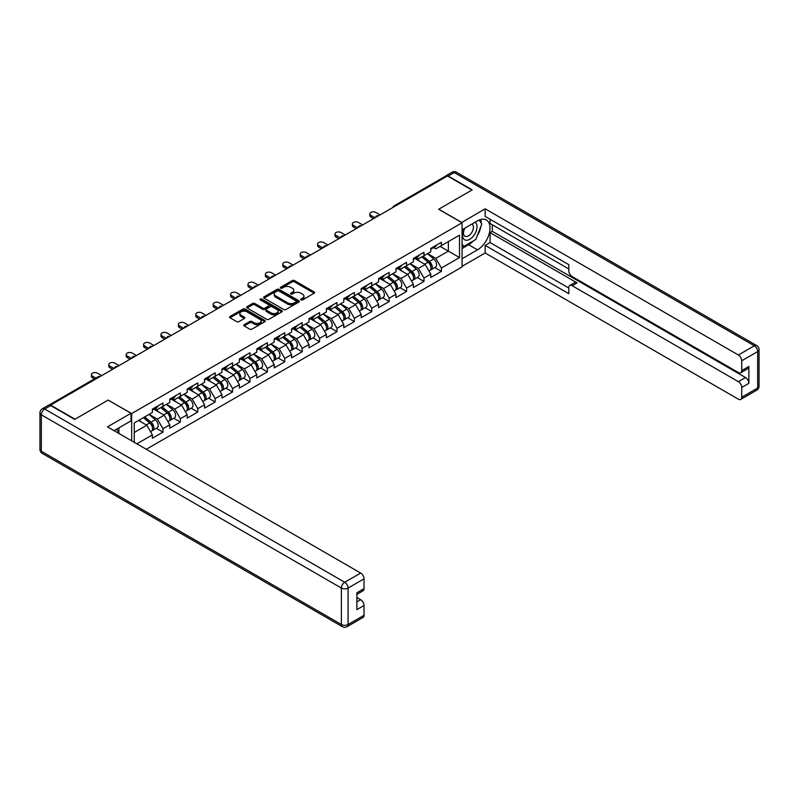 <?xml version="1.0" encoding="UTF-8"?>
<svg xmlns="http://www.w3.org/2000/svg" width="799" height="799" viewBox="0 0 799 799"><rect width="100%" height="100%" fill="white"/><g stroke="black" fill="none" stroke-linecap="round" stroke-linejoin="round"><path stroke-width="1.2" d="M300.983 299.925A1.089 0.629 0 0 0 302.511 299.925L314.147 293.213A1.548 0.899 0 0 0 314.606 292.574A1.548 0.899 0 0 0 314.147 291.945L294.441 280.569A1.548 0.899 0 0 0 292.254 280.569L280.619 287.28A1.089 0.629 0 0 0 282.147 288.169L283.655 287.3A4.954 2.856 0 0 1 290.666 287.3L292.304 288.249A4.954 2.856 0 0 1 293.762 290.267A4.954 2.856 0 0 1 292.304 292.294L290.796 293.163A1.089 0.629 0 0 0 292.334 294.052L293.842 293.173A4.954 2.856 0 0 1 300.843 293.173L302.491 294.122A4.954 2.856 0 0 1 303.94 296.149A4.954 2.856 0 0 1 302.491 298.167L300.983 299.046A1.089 0.629 0 0 0 300.983 299.925L300.983 299.046M244.184 324.694A1.548 0.899 0 0 0 243.735 325.323A1.548 0.899 0 0 0 244.184 325.952L249.717 329.148A1.548 0.899 0 0 0 251.905 329.148L264.829 321.687A1.548 0.899 0 0 0 265.278 321.058A1.548 0.899 0 0 0 264.829 320.419L245.113 309.043A1.548 0.899 0 0 0 242.926 309.043L230.012 316.504A1.548 0.899 0 0 0 229.553 317.133A1.548 0.899 0 0 0 230.012 317.772L236.684 321.627A1.548 0.899 0 0 0 238.881 321.627L244.404 318.431A1.548 0.899 0 0 0 244.864 317.802A1.548 0.899 0 0 0 244.404 317.163L241.098 315.255A4.145 2.387 0 0 1 239.88 313.568A4.145 2.387 0 0 1 242.437 311.35A4.145 2.387 0 0 1 246.951 311.87L259.925 319.36A4.145 2.387 0 0 1 261.143 321.058A4.145 2.387 0 0 1 258.586 323.265A4.145 2.387 0 0 1 254.072 322.746L251.905 321.498A1.548 0.899 0 0 0 249.717 321.498L244.184 324.694L244.184 325.952L249.717 322.786L249.717 321.498M108.265 400.019L75.026 419.205L50.597 405.103L447.46 175.97L471.889 190.072L438.651 209.268L462.072 222.791L131.685 413.542L108.265 400.139M283.765 309.483A1.548 0.899 0 0 0 285.952 309.483L298.876 302.032A1.548 0.899 0 0 0 299.325 301.393A1.548 0.899 0 0 0 298.876 300.764L279.171 289.388A1.548 0.899 0 0 0 276.973 289.388L264.06 296.848A1.548 0.899 0 0 0 263.61 297.478A1.548 0.899 0 0 0 264.06 298.107L283.765 309.483M260.714 300.164A1.089 0.629 0 0 1 261.812 300.314L281.827 311.87L268.933 319.32A1.548 0.899 0 0 1 266.746 319.32L247.031 307.935L247.031 306.676A1.548 0.899 0 0 0 246.581 307.305A1.548 0.899 0 0 0 247.031 307.935M247.031 306.676L252.564 303.48A1.548 0.899 0 0 1 254.751 303.48L262.741 308.094A1.548 0.899 0 0 0 264.938 308.094L268.604 305.977A1.548 0.899 0 0 0 269.053 305.348A1.548 0.899 0 0 0 268.604 304.719L260.284 299.915A1.089 0.629 0 0 1 261.812 299.026L281.847 310.591A1.548 0.899 0 0 1 282.307 311.22A1.548 0.899 0 0 1 281.847 311.86L281.847 310.591M131.685 440.848L131.685 413.542M146.297 449.278L462.072 266.966L462.072 222.791M156.354 428.294L162.976 432.119L162.976 428.773L157.393 419.105L149.143 414.341M162.976 432.119L152.379 438.232L152.379 434.886L136.869 443.835M134.252 442.326L134.252 422.941L152.379 412.474L152.379 409.128L162.976 403.006L162.976 406.361L169.778 402.426L169.778 399.081L180.374 392.968L180.374 396.314L187.176 392.379L187.176 389.033L197.772 382.921L197.772 386.267L204.584 382.341L204.584 378.986L215.171 372.873L215.171 376.219L221.982 372.294L221.982 368.938L232.579 362.826L232.579 366.172L239.38 362.247L239.38 358.901L249.977 352.778L249.977 356.124L256.779 352.199L256.779 348.853L267.375 342.731L267.375 346.077L274.177 342.152L274.177 338.806L284.774 332.684L284.774 336.039L291.585 332.104L291.585 328.759L302.182 322.636L302.182 325.992L308.983 322.057L308.983 318.711L319.58 312.599L319.58 315.945L326.382 312.01L326.382 308.664L336.978 302.551L336.978 305.897L343.78 301.972L343.78 298.616L354.376 292.504L354.376 295.85L361.188 291.925L361.188 288.569L371.785 282.456L371.785 285.802L378.586 281.877L378.586 278.531L389.183 272.409L389.183 275.755L395.984 271.83L395.984 268.484L406.581 262.362L406.581 265.707L413.383 261.782L413.383 258.437L423.979 252.314L423.979 255.67L430.791 251.735L430.791 248.389L441.388 242.267L441.388 245.623L459.515 235.156L459.515 257.568L441.388 268.035L435.805 258.367L427.555 253.603M434.766 267.555L441.388 271.38L441.388 268.035M441.388 271.38L430.791 277.493L430.791 274.147L423.979 278.072L418.406 268.414L410.157 263.65M417.368 277.603L423.979 281.428L423.979 278.072M423.979 281.428L413.383 287.54L413.383 284.194L406.581 288.119L401.008 278.461L392.748 273.697M399.969 287.65L406.581 291.475L406.581 288.119M406.581 291.475L395.984 297.588L395.984 294.242L389.183 298.167L383.61 288.509L375.35 283.745M382.561 297.697L389.183 301.523L389.183 298.167M389.183 301.523L378.586 307.635L378.586 304.289L371.785 308.214L366.202 298.556L357.952 293.792M365.163 307.745L371.785 311.56L371.785 308.214M371.785 311.56L361.188 317.682L361.188 314.337L354.376 318.262L348.803 308.604L340.554 303.84M347.765 317.792L354.376 321.607L354.376 318.262M354.376 321.607L343.78 327.73L343.78 324.384L336.978 328.309L331.405 318.651L323.146 313.877M330.367 327.84L336.978 331.655L336.978 328.309M336.978 331.655L326.382 337.777L326.382 334.421L319.58 338.357L314.007 328.699L305.747 323.925M312.958 337.877L319.58 341.702L319.58 338.357M319.58 341.702L308.983 347.825L308.983 344.469L302.182 348.404L296.599 338.736L288.349 333.972M295.56 347.925L302.182 351.75L302.182 348.404M302.182 351.75L291.585 357.862L291.585 354.516L284.774 358.441L279.201 348.783L270.951 344.019M278.162 357.972L284.774 361.797L284.774 358.441M284.774 361.797L274.177 367.91L274.177 364.564L267.375 368.489L261.802 358.831L253.543 354.067M260.764 368.019L267.375 371.845L267.375 368.489M267.375 371.845L256.779 377.957L256.779 374.611L249.977 378.536L244.404 368.878L236.144 364.114M243.355 378.067L249.977 381.892L249.977 378.536M249.977 381.892L239.38 388.004L239.38 384.659L232.579 388.584L226.996 378.926L218.746 374.162M225.957 388.114L232.579 391.929L232.579 388.584M232.579 391.929L221.982 398.052L221.982 394.706L215.171 398.631L209.598 388.973L201.348 384.209M208.559 398.162L215.171 401.977L215.171 398.631M215.171 401.977L204.584 408.099L204.584 404.753L197.772 408.679L192.199 399.021L183.94 394.247M191.161 408.209L197.772 412.024L197.772 408.679M197.772 412.024L187.176 418.147L187.176 414.791L180.374 418.726L174.801 409.068L166.542 404.294M173.753 418.247L180.374 422.072L180.374 418.726M180.374 422.072L169.778 428.194L169.778 424.838L162.976 428.773M155.236 408.329L157.393 409.577L162.976 406.361M157.393 419.105L164.204 415.18L153.788 409.168M169.778 424.838L164.204 415.18M172.644 398.292L174.801 399.53L180.374 396.314M174.801 409.068L181.603 405.133L171.186 399.12M187.176 414.791L181.603 405.133M190.042 388.244L192.199 389.483L197.772 386.267M192.199 399.021L199.001 395.086L188.594 389.083M204.584 404.753L199.001 395.086M207.44 378.197L209.598 379.435L215.171 376.219M209.598 388.973L216.399 385.038L205.992 379.036M221.982 394.706L216.399 385.038M224.839 368.149L226.996 369.398L232.579 366.172M226.996 378.926L233.807 375.001L223.39 368.988M239.38 384.659L233.807 375.001M242.247 358.102L244.404 359.35L249.977 356.124M244.404 368.878L251.206 364.953L240.789 358.941M256.779 374.611L251.206 364.953M259.645 348.054L261.802 349.303L267.375 346.077M261.802 358.831L268.604 354.906L258.197 348.893M274.177 364.564L268.604 354.906M277.043 338.007L279.201 339.255L284.774 336.039M279.201 348.783L286.002 344.858L275.595 338.846M291.585 354.516L286.002 344.858M294.441 327.96L296.599 329.208L302.182 325.992M296.599 338.736L303.41 334.811L292.993 328.798M308.983 344.469L303.41 334.811M311.85 317.922L314.007 319.161L319.58 315.945M314.007 328.699L320.808 324.764L310.392 318.751M326.382 334.421L320.808 324.764M329.248 307.875L331.405 309.113L336.978 305.897M331.405 318.651L338.207 314.716L327.8 308.714M343.78 324.384L338.207 314.716M346.646 297.827L348.803 299.066L354.376 295.85M348.803 308.604L355.605 304.669L345.198 298.666M361.188 314.337L355.605 304.669M364.044 287.78L366.202 289.028L371.785 285.802M366.202 298.556L373.013 294.631L362.596 288.619M378.586 304.289L373.013 294.631M381.453 277.732L383.61 278.981L389.183 275.755M383.61 288.509L390.411 284.584L379.994 278.571M395.984 294.242L390.411 284.584M398.851 267.685L401.008 268.933L406.581 265.707M401.008 278.461L407.81 274.536L397.403 268.524M413.383 284.194L407.81 274.536M416.249 257.638L418.406 258.886L423.979 255.67M418.406 268.414L425.208 264.489L414.801 258.477M430.791 274.147L425.208 264.489M445.792 176.939L395.265 206.112M394.546 206.522A2.367 1.368 120 0 1 395.145 206.042A2.367 1.368 60 0 0 393.967 205.932L444.494 176.759A2.367 1.368 60 0 1 445.682 176.869M433.647 247.59L435.805 248.839L441.388 245.623M435.805 258.367L448.359 251.126L448.359 241.598L459.515 235.156M440.099 246.362L459.515 257.568M134.252 432.469L146.796 425.228L138.547 420.464M152.379 434.886L146.796 425.228M301.413 300.074L302.491 299.455A4.954 2.856 0 0 0 303.94 297.438L303.94 296.149M293.762 290.267L293.762 291.555A4.954 2.856 0 0 1 292.304 293.583L291.236 294.202M314.127 293.223L294.441 281.857A1.548 0.899 0 0 0 292.254 281.857L281.048 288.319M298.876 300.764L298.876 302.032L279.171 290.676A1.548 0.899 0 0 0 276.973 290.676L264.079 298.117L264.06 296.848M296.139 301.842A1.089 0.629 0 0 0 296.139 300.953L278.841 290.966A1.089 0.629 0 0 0 277.303 290.966L275.715 291.885A4.954 2.856 0 0 0 274.267 293.902A4.954 2.856 0 0 0 275.715 295.93L287.54 302.751A4.954 2.856 0 0 0 294.551 302.751L296.139 301.842L296.139 303.131A1.089 0.629 0 0 0 296.459 302.681L296.459 301.393M274.267 293.902L274.267 295.191A4.954 2.856 0 0 0 275.715 297.218L275.715 295.93M296.139 303.131L294.551 304.039A4.954 2.856 0 0 1 287.54 304.039L275.715 297.218M247.051 307.955L252.564 304.769L252.564 303.48M269.053 305.348L269.053 306.636A1.548 0.899 0 0 1 268.604 307.265L264.938 309.383A1.548 0.899 0 0 1 262.741 309.383L254.751 304.769A1.548 0.899 0 0 0 252.564 304.769M271.041 312.888A4.145 2.387 0 0 0 275.555 313.398A4.145 2.387 0 0 0 278.112 311.191A4.145 2.387 0 0 0 276.893 309.503L272.329 306.866A1.548 0.899 0 0 0 270.132 306.866L266.466 308.983A1.548 0.899 0 0 0 266.017 309.613A1.548 0.899 0 0 0 266.466 310.242L271.041 312.888L271.041 314.177A4.145 2.387 0 0 0 275.555 314.686A4.145 2.387 0 0 0 278.112 312.479L278.112 311.191M266.017 309.613L266.017 310.901A1.548 0.899 0 0 0 266.466 311.53L266.466 310.242M271.041 314.177L266.466 311.53M261.143 321.058L261.143 322.347A4.145 2.387 0 0 1 258.586 324.554A4.145 2.387 0 0 1 254.072 324.034L251.905 322.786A1.548 0.899 0 0 0 249.717 322.786M239.88 313.568L239.88 314.856A4.145 2.387 0 0 0 241.098 316.544L241.098 315.255M244.404 317.163L244.404 318.431L241.098 316.544M264.829 320.419L264.829 321.687L245.113 310.332A1.548 0.899 0 0 0 242.926 310.332L230.032 317.782M429.463 263.211L428.683 262.761M430.461 269.842A5.203 3.006 -120 0 0 431.22 269.613A5.203 3.006 -120 0 0 432.149 265.967A5.203 3.006 -120 0 0 429.443 261.433L423.16 256.139M431.22 269.613L435.505 267.126A5.203 3.006 -120 0 0 436.444 263.49A5.203 3.006 -120 0 0 433.737 258.956L427.455 253.663M421.952 256.839L429.113 262.881A3.156 1.818 60 0 1 430.821 266.766M428.933 270.931L429.872 270.382A5.203 3.006 -120 0 0 430.811 266.746A5.203 3.006 -120 0 0 428.104 262.212L421.822 256.908M420.014 261.493L415.78 257.917M380.094 214.871L375.85 212.424A3.546 2.047 0 0 0 371.984 211.975A3.546 2.047 0 0 0 369.797 213.872A3.546 2.047 0 0 0 370.836 215.321L370.836 216.998A3.546 2.047 180 0 1 369.797 215.54L369.797 213.872M373.622 218.606L370.836 216.998M432.189 247.58A5.203 3.006 60 0 1 431.22 248.998A5.203 3.006 60 0 1 430.791 249.178M436.484 245.103A5.203 3.006 60 0 1 435.505 246.521L431.22 248.998M375.071 217.767L370.836 215.321M464.389 228.414A10.257 5.923 120 0 0 464.139 239.43A10.257 5.923 120 0 0 473.398 236.065A10.257 5.923 120 0 0 475.155 222.192M464.968 228.075A7.021 4.055 120 0 0 464.938 236.224A7.021 4.055 120 0 0 470.931 233.678A7.021 4.055 120 0 0 471.959 224.06A7.021 4.055 120 0 0 471.939 224.05M479.07 220.055L481.817 223.95L475.795 239.47L463.75 246.422L462.072 244.045M462.072 245.453L463.75 246.422M116.724 429.133L119.301 433.697M461.632 222.531L485.163 208.819L738.366 354.996L754.316 345.787L454.271 172.554L448.249 176.04L472.229 189.882L438.761 209.198L461.632 222.402M462.072 229.742L477.472 220.854A17.748 10.247 120 0 1 486.341 219.975A17.748 10.247 120 0 1 489.058 234.197A17.748 10.247 120 0 1 477.472 249.837L462.072 258.726M462.072 266.327L485.163 252.993L485.163 245.393L568.818 293.692L568.818 287.64A4.734 2.737 -120 0 1 569.807 285.473A4.734 2.737 -120 0 1 572.164 285.712L738.366 381.662L745.507 377.537A4.734 2.737 60 0 1 748.853 383.34L748.853 366.461A4.734 2.737 60 0 1 747.874 368.629L740.733 372.753A4.734 2.737 -120 0 0 741.712 370.586L741.712 360.798A4.734 2.737 -120 0 0 738.366 354.996M492.304 224.789L492.304 231.35L490.077 232.639L490.077 242.556L485.163 245.393M490.077 219.246L490.077 223.5L568.818 268.963M740.733 372.753A4.734 2.737 -120 0 1 738.366 372.514L572.164 276.564A4.734 2.737 -120 0 1 568.818 270.771L568.818 264.709L485.163 216.419L485.163 208.819M485.163 252.993L738.366 399.18A4.734 2.737 -120 0 0 740.733 399.41A4.734 2.737 -120 0 0 741.712 397.243L741.712 387.455A4.734 2.737 -120 0 0 738.366 381.662M448.249 176.04A4.734 2.737 -120 0 0 445.882 175.8A4.734 2.737 -120 0 0 445.143 176.669M490.077 232.639L577.078 282.876L572.164 285.712M492.304 231.35L745.507 377.537M490.077 242.556L568.818 288.03M569.807 285.473L574.711 282.636A4.734 2.737 60 0 1 577.078 282.876M462.072 248.549L468.653 244.754A17.748 10.247 120 0 0 473.577 240.749M477.103 236.105A17.748 10.247 120 0 0 480.918 226.267M481.208 223.081A17.748 10.247 120 0 0 480.768 219.465M462.072 246.492L462.971 245.972M50.707 405.552L44.684 409.028A4.734 2.737 -120 0 0 42.317 408.798L48.34 405.323A4.734 2.737 60 0 1 50.707 405.552L74.687 419.395L108.155 400.079L131.016 413.283L131.016 420.883L115.176 430.022A17.748 10.247 120 0 0 114.107 430.691M131.016 413.283L107.485 426.866L360.679 573.053A4.734 2.737 60 0 1 364.024 578.846L364.024 588.643A4.734 2.737 60 0 1 363.046 590.801L356.893 594.356M118.861 432.169L118.861 427.904M356.893 601.907L360.679 599.719A4.734 2.737 60 0 1 364.024 605.512L364.024 615.3A4.734 2.737 60 0 1 363.046 617.467L347.096 626.676A4.734 2.737 -120 0 0 348.074 624.508L364.024 615.3M364.024 588.643L356.893 592.758L356.893 609.637L364.024 605.512M360.679 599.719L356.893 597.522M412.064 273.258L411.275 272.799M413.053 279.89A5.203 3.006 -120 0 0 413.812 279.65A5.203 3.006 -120 0 0 414.751 276.015A5.203 3.006 -120 0 0 412.034 271.48L405.762 266.187M413.812 279.65L418.107 277.173A5.203 3.006 -120 0 0 419.046 273.538A5.203 3.006 -120 0 0 416.329 269.003L410.057 263.71M404.554 266.886L411.715 272.928A3.156 1.818 60 0 1 413.413 276.814M411.525 280.978L412.474 280.429A5.203 3.006 -120 0 0 413.413 276.794A5.203 3.006 -120 0 0 410.696 272.259L404.424 266.956M402.616 271.53L398.381 267.965M394.656 283.295L393.877 282.846M395.655 289.937A5.203 3.006 -120 0 0 396.414 289.697A5.203 3.006 -120 0 0 397.353 286.062A5.203 3.006 -120 0 0 394.636 281.528L388.364 276.234M396.414 289.697L400.708 287.221A5.203 3.006 -120 0 0 401.647 283.585A5.203 3.006 -120 0 0 398.931 279.051L392.659 273.757M387.155 276.933L394.316 282.976A3.156 1.818 60 0 1 396.014 286.861M394.127 291.026L395.076 290.476A5.203 3.006 -120 0 0 396.014 286.841A5.203 3.006 -120 0 0 393.298 282.297L387.026 277.003M385.208 281.578L380.973 278.002M377.258 293.343L376.479 292.893M378.257 299.985A5.203 3.006 -120 0 0 379.016 299.745A5.203 3.006 -120 0 0 379.944 296.109A5.203 3.006 -120 0 0 377.238 291.575L370.956 286.282M379.016 299.745L383.31 297.268A5.203 3.006 -120 0 0 384.239 293.632A5.203 3.006 -120 0 0 381.532 289.098L375.25 283.795M369.747 286.981L376.908 293.013A3.156 1.818 60 0 1 378.616 296.908M376.728 301.063L377.677 300.524A5.203 3.006 -120 0 0 378.606 296.878A5.203 3.006 -120 0 0 375.9 292.344L369.617 287.051M367.81 291.625L363.575 288.049M359.86 303.39L359.081 302.941M360.858 310.032A5.203 3.006 -120 0 0 361.617 309.792A5.203 3.006 -120 0 0 362.546 306.157A5.203 3.006 -120 0 0 359.84 301.623L353.558 296.329M361.617 309.792L365.912 307.315A5.203 3.006 -120 0 0 366.841 303.68A5.203 3.006 -120 0 0 364.134 299.146L357.852 293.842M352.349 297.018L359.51 303.061A3.156 1.818 60 0 1 361.218 306.956M359.33 311.111L360.279 310.561A5.203 3.006 -120 0 0 361.208 306.926A5.203 3.006 -120 0 0 358.501 302.392L352.219 297.098M350.411 301.672L346.177 298.097M342.461 313.438L341.672 312.988M343.46 320.069A5.203 3.006 -120 0 0 344.209 319.84A5.203 3.006 -120 0 0 345.148 316.204A5.203 3.006 -120 0 0 342.441 311.67L336.159 306.367M344.209 319.84L348.504 317.363A5.203 3.006 -120 0 0 349.443 313.727A5.203 3.006 -120 0 0 346.726 309.183L340.454 303.89M334.951 307.066L342.112 313.108A3.156 1.818 60 0 1 343.81 316.993M341.922 321.158L342.871 320.609A5.203 3.006 -120 0 0 343.81 316.973A5.203 3.006 -120 0 0 341.093 312.439L334.821 307.146M333.013 311.72L328.779 308.144M362.686 224.918L358.451 222.472A3.546 2.047 0 0 0 354.586 222.022A3.546 2.047 0 0 0 352.389 223.92A3.546 2.047 0 0 0 353.438 225.368L353.438 227.036A3.546 2.047 180 0 1 352.389 225.588L352.389 223.92M356.224 228.654L353.438 227.036M414.781 257.628A5.203 3.006 60 0 1 413.812 259.046A5.203 3.006 60 0 1 413.383 259.226M419.076 255.151A5.203 3.006 60 0 1 418.107 256.569L413.812 259.046M357.672 227.815L353.438 225.368M345.288 234.966L341.053 232.519A3.546 2.047 0 0 0 337.188 232.07A3.546 2.047 0 0 0 334.991 233.967A3.546 2.047 0 0 0 336.029 235.415L336.029 237.083A3.546 2.047 180 0 1 334.991 235.635L334.991 233.967M338.816 238.701L336.029 237.083M397.383 267.675A5.203 3.006 60 0 1 396.414 269.093A5.203 3.006 60 0 1 395.984 269.273M401.677 265.198A5.203 3.006 60 0 1 400.708 266.616L396.414 269.093M340.274 237.862L336.029 235.415M327.89 245.003L323.655 242.556A3.546 2.047 0 0 0 319.78 242.117A3.546 2.047 0 0 0 317.593 244.005A3.546 2.047 0 0 0 318.631 245.463L318.631 247.131A3.546 2.047 180 0 1 317.593 245.683L317.593 244.005M321.418 248.739L318.631 247.131M379.984 277.722A5.203 3.006 60 0 1 379.016 279.141A5.203 3.006 60 0 1 378.586 279.32M384.279 275.246A5.203 3.006 60 0 1 383.31 276.664L379.016 279.141M322.866 247.91L318.631 245.463M310.491 255.051L306.247 252.604A3.546 2.047 0 0 0 302.382 252.164A3.546 2.047 0 0 0 300.194 254.052A3.546 2.047 0 0 0 301.233 255.5L301.233 257.178A3.546 2.047 180 0 1 300.194 255.73L300.194 254.052M304.019 258.786L301.233 257.178M362.586 287.77A5.203 3.006 60 0 1 361.617 289.188A5.203 3.006 60 0 1 361.188 289.358M366.881 285.283A5.203 3.006 60 0 1 365.912 286.701L361.617 289.188M305.468 257.947L301.233 255.5M293.083 265.098L288.848 262.651A3.546 2.047 0 0 0 284.983 262.212A3.546 2.047 0 0 0 282.786 264.099A3.546 2.047 0 0 0 283.835 265.548L283.835 267.226A3.546 2.047 180 0 1 282.786 265.777L282.786 264.099M286.621 268.834L283.835 267.226M345.178 297.817A5.203 3.006 60 0 1 344.209 299.235A5.203 3.006 60 0 1 343.78 299.405M349.473 295.33A5.203 3.006 60 0 1 348.504 296.749L344.209 299.235M288.069 267.995L283.835 265.548M325.053 323.485L324.274 323.036M326.052 330.117A5.203 3.006 -120 0 0 326.811 329.887A5.203 3.006 -120 0 0 327.75 326.252A5.203 3.006 -120 0 0 325.033 321.717L318.761 316.414M326.811 329.887L331.106 327.41A5.203 3.006 -120 0 0 332.044 323.765A5.203 3.006 -120 0 0 329.328 319.23L323.056 313.937M317.553 317.113L324.714 323.156A3.156 1.818 60 0 1 326.411 327.041M324.524 331.205L325.473 330.656A5.203 3.006 -120 0 0 326.411 327.021A5.203 3.006 -120 0 0 323.695 322.486L317.423 317.193M315.605 321.767L311.37 318.192M275.685 275.146L271.45 272.699A3.546 2.047 0 0 0 267.585 272.259A3.546 2.047 0 0 0 265.388 274.147A3.546 2.047 0 0 0 266.427 275.595L266.427 277.273A3.546 2.047 180 0 1 265.388 275.825L265.388 274.147M269.213 278.881L266.427 277.273M327.78 307.855A5.203 3.006 60 0 1 326.811 309.273A5.203 3.006 60 0 1 326.382 309.453M332.074 305.378A5.203 3.006 60 0 1 331.106 306.796L326.811 309.273M270.671 278.042L266.427 275.595M307.655 333.533L306.876 333.083M308.654 340.164A5.203 3.006 -120 0 0 309.413 339.935A5.203 3.006 -120 0 0 310.342 336.299A5.203 3.006 -120 0 0 307.635 331.755L301.353 326.461M309.413 339.935L313.707 337.448A5.203 3.006 -120 0 0 314.636 333.812A5.203 3.006 -120 0 0 311.93 329.278L305.647 323.985M300.144 327.161L307.305 333.203A3.156 1.818 60 0 1 309.013 337.088M307.126 341.253L308.074 340.704A5.203 3.006 -120 0 0 309.003 337.068A5.203 3.006 -120 0 0 306.297 332.534L300.015 327.24M298.207 331.815L293.972 328.239M258.287 285.193L254.052 282.746A3.546 2.047 0 0 0 250.177 282.297A3.546 2.047 0 0 0 247.99 284.194A3.546 2.047 0 0 0 249.028 285.642L249.028 287.32A3.546 2.047 180 0 1 247.99 285.872L247.99 284.194M251.815 288.928L249.028 287.32M310.382 317.902A5.203 3.006 60 0 1 309.413 319.32A5.203 3.006 60 0 1 308.983 319.5M314.676 315.425A5.203 3.006 60 0 1 313.707 316.843L309.413 319.32M253.263 288.089L249.028 285.642M290.257 343.58L289.478 343.131M291.255 350.212A5.203 3.006 -120 0 0 292.015 349.982A5.203 3.006 -120 0 0 292.943 346.337A5.203 3.006 -120 0 0 290.237 341.802L283.955 336.509M292.015 349.982L296.309 347.495A5.203 3.006 -120 0 0 297.238 343.86A5.203 3.006 -120 0 0 294.531 339.325L288.249 334.032M282.746 337.208L289.907 343.25A3.156 1.818 60 0 1 291.615 347.136M289.727 351.3L290.676 350.751A5.203 3.006 -120 0 0 291.605 347.116A5.203 3.006 -120 0 0 288.898 342.581L282.616 337.278M280.809 341.862L276.574 338.287M240.889 295.24L236.644 292.794A3.546 2.047 0 0 0 232.779 292.344A3.546 2.047 0 0 0 230.591 294.242A3.546 2.047 0 0 0 231.63 295.69L231.63 297.368A3.546 2.047 180 0 1 230.591 295.92L230.591 294.242M234.417 298.976L231.63 297.368M292.983 327.95A5.203 3.006 60 0 1 292.015 329.368A5.203 3.006 60 0 1 291.585 329.548M297.278 325.473A5.203 3.006 60 0 1 296.309 326.891L292.015 329.368M235.865 298.137L231.63 295.69M272.858 353.627L272.069 353.168M273.857 360.259A5.203 3.006 -120 0 0 274.606 360.019A5.203 3.006 -120 0 0 275.545 356.384A5.203 3.006 -120 0 0 272.839 351.85L266.556 346.556M274.606 360.019L278.901 357.543A5.203 3.006 -120 0 0 279.84 353.907A5.203 3.006 -120 0 0 277.133 349.373L270.851 344.079M265.348 347.255L272.509 353.298A3.156 1.818 60 0 1 274.207 357.183M272.319 361.348L273.268 360.798A5.203 3.006 -120 0 0 274.207 357.163A5.203 3.006 -120 0 0 271.5 352.629L265.218 347.325M263.41 351.9L259.176 348.334M223.49 305.288L219.246 302.841A3.546 2.047 0 0 0 215.38 302.392A3.546 2.047 0 0 0 213.183 304.289A3.546 2.047 0 0 0 214.232 305.737L214.232 307.405A3.546 2.047 180 0 1 213.183 305.957L213.183 304.289M217.018 309.023L214.232 307.405M275.575 337.997A5.203 3.006 60 0 1 274.606 339.415A5.203 3.006 60 0 1 274.177 339.595M279.87 335.52A5.203 3.006 60 0 1 278.901 336.938L274.606 339.415M218.467 308.184L214.232 305.737M255.45 363.665L254.671 363.215M256.449 370.307A5.203 3.006 -120 0 0 257.208 370.067A5.203 3.006 -120 0 0 258.147 366.431A5.203 3.006 -120 0 0 255.43 361.897L249.158 356.604M257.208 370.067L261.503 367.59A5.203 3.006 -120 0 0 262.442 363.954A5.203 3.006 -120 0 0 259.725 359.42L253.453 354.127M247.95 357.303L255.111 363.345A3.156 1.818 60 0 1 256.809 367.23M254.921 371.395L255.87 370.846A5.203 3.006 -120 0 0 256.809 367.21A5.203 3.006 -120 0 0 254.092 362.666L247.82 357.373M246.002 361.947L241.767 358.371M206.082 315.335L201.847 312.888A3.546 2.047 0 0 0 197.982 312.439A3.546 2.047 0 0 0 195.785 314.337A3.546 2.047 0 0 0 196.824 315.785L196.824 317.453A3.546 2.047 180 0 1 195.785 316.005L195.785 314.337M199.61 319.071L196.824 317.453M258.177 348.044A5.203 3.006 60 0 1 257.208 349.463A5.203 3.006 60 0 1 256.779 349.642M262.471 345.567A5.203 3.006 60 0 1 261.503 346.986L257.208 349.463M201.068 318.232L196.824 315.785M238.052 373.712L237.273 373.263M239.051 380.354A5.203 3.006 -120 0 0 239.81 380.114A5.203 3.006 -120 0 0 240.739 376.479A5.203 3.006 -120 0 0 238.032 371.944L231.75 366.651M239.81 380.114L244.104 377.637A5.203 3.006 -120 0 0 245.033 374.002A5.203 3.006 -120 0 0 242.327 369.468L236.045 364.164M230.541 367.35L237.703 373.383A3.156 1.818 60 0 1 239.41 377.278M237.523 381.433L238.472 380.893A5.203 3.006 -120 0 0 239.4 377.248A5.203 3.006 -120 0 0 236.694 372.714L230.412 367.42M228.604 371.994L224.369 368.419M188.684 325.373L184.449 322.926A3.546 2.047 0 0 0 180.574 322.486A3.546 2.047 0 0 0 178.387 324.374A3.546 2.047 0 0 0 179.425 325.832L179.425 327.5A3.546 2.047 180 0 1 178.387 326.052L178.387 324.374M182.212 329.108L179.425 327.5M240.779 358.092A5.203 3.006 60 0 1 239.81 359.51A5.203 3.006 60 0 1 239.38 359.69M245.073 355.615A5.203 3.006 60 0 1 244.104 357.033L239.81 359.51M183.66 328.279L179.425 325.832M220.654 383.76L219.875 383.31M221.653 390.401A5.203 3.006 -120 0 0 222.412 390.162A5.203 3.006 -120 0 0 223.34 386.526A5.203 3.006 -120 0 0 220.634 381.992L214.352 376.699M222.412 390.162L226.706 387.685A5.203 3.006 -120 0 0 227.635 384.049A5.203 3.006 -120 0 0 224.928 379.515L218.646 374.212M213.143 377.388L220.304 383.43A3.156 1.818 60 0 1 222.012 387.325M220.125 391.48L221.073 390.931A5.203 3.006 -120 0 0 222.002 387.295A5.203 3.006 -120 0 0 219.296 382.761L213.013 377.468M211.206 382.042L206.971 378.466M171.286 335.42L167.041 332.973A3.546 2.047 0 0 0 163.176 332.534A3.546 2.047 0 0 0 160.989 334.421A3.546 2.047 0 0 0 162.027 335.87L162.027 337.548A3.546 2.047 180 0 1 160.989 336.099L160.989 334.421M164.814 339.156L162.027 337.548M223.38 368.139A5.203 3.006 60 0 1 222.412 369.557A5.203 3.006 60 0 1 221.982 369.727M227.675 365.652A5.203 3.006 60 0 1 226.706 367.071L222.412 369.557M166.262 338.317L162.027 335.87M203.256 393.807L202.467 393.358M204.254 400.439A5.203 3.006 -120 0 0 205.003 400.209A5.203 3.006 -120 0 0 205.942 396.574A5.203 3.006 -120 0 0 203.236 392.039L196.953 386.736M205.003 400.209L209.298 397.732A5.203 3.006 -120 0 0 210.237 394.097A5.203 3.006 -120 0 0 207.53 389.552L201.248 384.259M195.745 387.435L202.906 393.478A3.156 1.818 60 0 1 204.604 397.363M202.716 401.527L203.665 400.978A5.203 3.006 -120 0 0 204.604 397.343A5.203 3.006 -120 0 0 201.897 392.808L195.615 387.515M193.807 392.089L189.573 388.514M153.887 345.468L149.643 343.021A3.546 2.047 0 0 0 145.778 342.581A3.546 2.047 0 0 0 143.58 344.469A3.546 2.047 0 0 0 144.629 345.917L144.629 347.595A3.546 2.047 180 0 1 143.58 346.147L143.58 344.469M147.416 349.203L144.629 347.595M205.972 378.187A5.203 3.006 60 0 1 205.003 379.605A5.203 3.006 60 0 1 204.584 379.775M210.267 375.7A5.203 3.006 60 0 1 209.298 377.118L205.003 379.605M148.864 348.364L144.629 345.917M185.847 403.855L185.068 403.405M186.846 410.486A5.203 3.006 -120 0 0 187.605 410.257A5.203 3.006 -120 0 0 188.544 406.621A5.203 3.006 -120 0 0 185.827 402.087L179.555 396.783M187.605 410.257L191.9 407.78A5.203 3.006 -120 0 0 192.839 404.134A5.203 3.006 -120 0 0 190.122 399.6L183.85 394.307M178.347 397.483L185.508 403.525A3.156 1.818 60 0 1 187.206 407.41M185.318 411.575L186.267 411.026A5.203 3.006 -120 0 0 187.206 407.39A5.203 3.006 -120 0 0 184.489 402.856L178.217 397.562M176.399 402.137L172.165 398.561M136.479 355.515L132.244 353.068A3.546 2.047 0 0 0 128.379 352.629A3.546 2.047 0 0 0 126.182 354.516A3.546 2.047 0 0 0 127.221 355.964L127.221 357.642A3.546 2.047 180 0 1 126.182 356.194L126.182 354.516M130.017 359.25L127.221 357.642M188.574 388.224A5.203 3.006 60 0 1 187.605 389.642A5.203 3.006 60 0 1 187.176 389.822M192.869 385.747A5.203 3.006 60 0 1 191.9 387.165L187.605 389.642M131.465 358.411L127.221 355.964M168.449 413.902L167.67 413.453M169.448 420.534A5.203 3.006 -120 0 0 170.207 420.304A5.203 3.006 -120 0 0 171.136 416.669A5.203 3.006 -120 0 0 168.429 412.124L162.147 406.831M170.207 420.304L174.502 417.817A5.203 3.006 -120 0 0 175.43 414.182A5.203 3.006 -120 0 0 172.724 409.647L166.442 404.354M160.939 407.53L168.1 413.572A3.156 1.818 60 0 1 169.807 417.458M167.92 421.622L168.869 421.073A5.203 3.006 -120 0 0 169.797 417.438A5.203 3.006 -120 0 0 167.091 412.903L160.809 407.61M159.001 412.184L154.766 408.609M119.081 365.562L114.846 363.116A3.546 2.047 0 0 0 110.971 362.666A3.546 2.047 0 0 0 108.784 364.564A3.546 2.047 0 0 0 109.823 366.012L109.823 367.69A3.546 2.047 180 0 1 108.784 366.242L108.784 364.564M112.609 369.298L109.823 367.69M171.176 398.272A5.203 3.006 60 0 1 170.207 399.69A5.203 3.006 60 0 1 169.778 399.87M175.47 395.795A5.203 3.006 60 0 1 174.502 397.213L170.207 399.69M114.057 368.459L109.823 366.012M151.051 423.949L150.272 423.5M152.05 430.581A5.203 3.006 -120 0 0 152.809 430.351A5.203 3.006 -120 0 0 153.738 426.706A5.203 3.006 -120 0 0 151.031 422.172L144.749 416.878M152.809 430.351L157.103 427.864A5.203 3.006 -120 0 0 158.032 424.229A5.203 3.006 -120 0 0 155.326 419.695L149.043 414.401M143.54 417.577L150.701 423.62A3.156 1.818 60 0 1 152.409 427.505M150.522 431.67L151.47 431.12A5.203 3.006 -120 0 0 152.399 427.485A5.203 3.006 -120 0 0 149.693 422.951L143.411 417.647M141.603 422.232L139.116 420.134M101.683 375.61L97.438 373.163A3.546 2.047 0 0 0 93.573 372.714A3.546 2.047 0 0 0 91.386 374.611A3.546 2.047 0 0 0 92.424 376.059L92.424 377.737A3.546 2.047 180 0 1 91.386 376.289L91.386 374.611M94.402 378.876L92.424 377.737M153.778 408.319A5.203 3.006 60 0 1 152.809 409.737A5.203 3.006 60 0 1 152.379 409.917M158.072 405.842A5.203 3.006 60 0 1 157.103 407.26L152.809 409.737M95.86 378.037L92.424 376.059M99.446 376.898L50.087 405.263M99.935 376.609A2.367 1.368 -60 0 0 99.336 376.828A2.367 1.368 -120 0 0 98.157 376.719L48.969 405.113M377.148 216.569A2.367 1.368 120 0 1 377.747 216.09A2.367 1.368 -60 0 1 378.346 215.87M359.75 226.616A2.367 1.368 120 0 1 360.349 226.137A2.367 1.368 -60 0 1 360.948 225.917M342.352 236.664A2.367 1.368 120 0 1 342.951 236.184A2.367 1.368 -60 0 1 343.55 235.965M324.943 246.711A2.367 1.368 120 0 1 325.543 246.232A2.367 1.368 -60 0 1 326.152 246.012M307.545 256.749A2.367 1.368 120 0 1 308.144 256.279A2.367 1.368 -60 0 1 308.744 256.06M290.147 266.796A2.367 1.368 120 0 1 290.746 266.327A2.367 1.368 -60 0 1 291.345 266.107M272.749 276.844A2.367 1.368 120 0 1 273.348 276.374A2.367 1.368 -60 0 1 273.947 276.154M255.34 286.891A2.367 1.368 120 0 1 255.94 286.412A2.367 1.368 -60 0 1 256.549 286.202M237.942 296.938A2.367 1.368 120 0 1 238.541 296.459A2.367 1.368 -60 0 1 239.141 296.239M220.544 306.986A2.367 1.368 120 0 1 221.143 306.506A2.367 1.368 -60 0 1 221.742 306.287M203.146 317.033A2.367 1.368 120 0 1 203.745 316.554A2.367 1.368 -60 0 1 204.344 316.334M185.738 327.081A2.367 1.368 120 0 1 186.337 326.601A2.367 1.368 -60 0 1 186.946 326.382M168.339 337.118A2.367 1.368 120 0 1 168.939 336.649A2.367 1.368 -60 0 1 169.538 336.429M150.941 347.166A2.367 1.368 120 0 1 151.54 346.696A2.367 1.368 -60 0 1 152.14 346.476M133.543 357.213A2.367 1.368 120 0 1 134.142 356.744A2.367 1.368 -60 0 1 134.741 356.524M116.135 367.26A2.367 1.368 120 0 1 116.744 366.781A2.367 1.368 -60 0 1 117.343 366.571M302.491 299.455L302.491 298.167M290.796 294.052L290.796 293.163M292.304 293.583L292.304 292.294M280.619 288.169L280.619 287.28M292.254 281.857L292.254 280.569M294.441 281.857L294.441 280.569M314.147 293.213L314.147 291.945M276.973 290.676L276.973 289.388M279.171 290.676L279.171 289.388M287.54 304.039L287.54 302.751M294.551 304.039L294.551 302.751M254.751 304.769L254.751 303.48M262.741 309.383L262.741 308.094M264.938 309.383L264.938 308.094M268.604 307.265L268.604 305.977M261.812 300.314L261.812 299.026M251.905 322.786L251.905 321.498M254.072 324.034L254.072 322.746M230.012 317.772L230.012 316.504M242.926 310.332L242.926 309.043M245.113 310.332L245.113 309.043M429.443 261.433L433.737 258.956M424.678 264.179L428.104 262.212M741.712 370.586L748.853 366.461M748.853 383.34L741.712 387.455M741.712 397.243L757.662 388.034L757.662 351.59L741.712 360.798M468.653 244.754L477.472 249.837M757.662 388.034A4.734 2.737 60 0 1 756.683 390.202A4.734 4.734 0 0 0 759.05 386.107A4.734 2.737 180 0 1 757.662 388.034M757.662 351.59A4.734 2.737 0 0 0 759.05 349.652A4.734 4.734 0 0 0 756.683 345.558A4.734 2.737 -60 0 0 754.316 345.787A4.734 2.737 60 0 1 757.662 351.59M445.882 175.8L451.904 172.324A4.734 2.737 60 0 1 454.271 172.554A4.734 2.737 -60 0 1 456.638 172.324L756.683 345.558M42.317 408.798A4.734 4.734 0 0 0 39.95 412.893A4.734 2.737 180 0 0 41.338 414.831A4.734 2.737 -60 0 1 44.684 409.028L344.729 582.261A4.734 2.737 -60 0 0 341.383 588.054L41.338 414.831L41.338 451.275L341.383 624.508L341.383 588.054A4.734 2.737 0 0 0 348.074 588.054L348.074 624.508A4.734 2.737 180 0 1 341.383 624.508A4.734 2.737 -60 0 0 342.362 626.676A4.734 4.734 0 0 0 347.096 626.676M364.024 578.846L348.074 588.054A4.734 2.737 -120 0 0 344.729 582.261L360.679 573.053M42.317 453.442A4.734 2.737 -60 0 1 41.338 451.275A4.734 2.737 0 0 1 39.95 449.348A4.734 4.734 0 0 0 42.317 453.442L342.362 626.676M412.034 271.48L416.329 269.003M407.28 274.227L410.696 272.259M394.636 281.528L398.931 279.051M389.882 284.274L393.298 282.297M377.238 291.575L381.532 289.098M372.484 294.322L375.9 292.344M359.84 301.623L364.134 299.146M355.076 304.369L358.501 302.392M342.441 311.67L346.726 309.183M337.677 314.416L341.093 312.439M325.033 321.717L329.328 319.23M320.279 324.464L323.695 322.486M307.635 331.755L311.93 329.278M302.881 334.511L306.297 332.534M290.237 341.802L294.531 339.325M285.473 344.549L288.898 342.581M272.839 351.85L277.133 349.373M268.074 354.596L271.5 352.629M255.43 361.897L259.725 359.42M250.676 364.644L254.092 362.666M238.032 371.944L242.327 369.468M233.278 374.691L236.694 372.714M220.634 381.992L224.928 379.515M215.87 384.738L219.296 382.761M203.236 392.039L207.53 389.552M198.472 394.786L201.897 392.808M185.827 402.087L190.122 399.6M181.073 404.833L184.489 402.856M168.429 412.124L172.724 409.647M163.675 414.881L167.091 412.903M151.031 422.172L155.326 419.695M146.267 424.918L149.693 422.951M393.967 205.932A2.367 2.367 0 0 0 392.828 207.51M378.506 215.78A2.367 2.367 0 0 0 375.43 217.558M361.108 225.827A2.367 2.367 0 0 0 358.032 227.605M343.71 235.875A2.367 2.367 0 0 0 340.624 237.653M326.302 245.922A2.367 2.367 0 0 0 323.225 247.7M308.903 255.97A2.367 2.367 0 0 0 305.827 257.747M291.505 266.017A2.367 2.367 0 0 0 288.429 267.795M274.107 276.064A2.367 2.367 0 0 0 271.021 277.842M256.699 286.102A2.367 2.367 0 0 0 253.623 287.88M239.3 296.149A2.367 2.367 0 0 0 236.224 297.927M221.902 306.197A2.367 2.367 0 0 0 218.826 307.975M204.504 316.244A2.367 2.367 0 0 0 201.418 318.022M187.096 326.292A2.367 2.367 0 0 0 184.02 328.069M169.698 336.339A2.367 2.367 0 0 0 166.621 338.117M152.299 346.386A2.367 2.367 0 0 0 149.223 348.164M134.901 356.434A2.367 2.367 0 0 0 131.815 358.212M117.493 366.471A2.367 2.367 0 0 0 114.417 368.249M100.095 376.519A2.367 2.367 0 0 0 98.157 376.719M740.733 399.41L756.683 390.202M759.05 386.107L759.05 349.652M456.638 172.324A4.734 4.734 0 0 0 451.904 172.324M39.95 412.893L39.95 449.348"/></g></svg>
